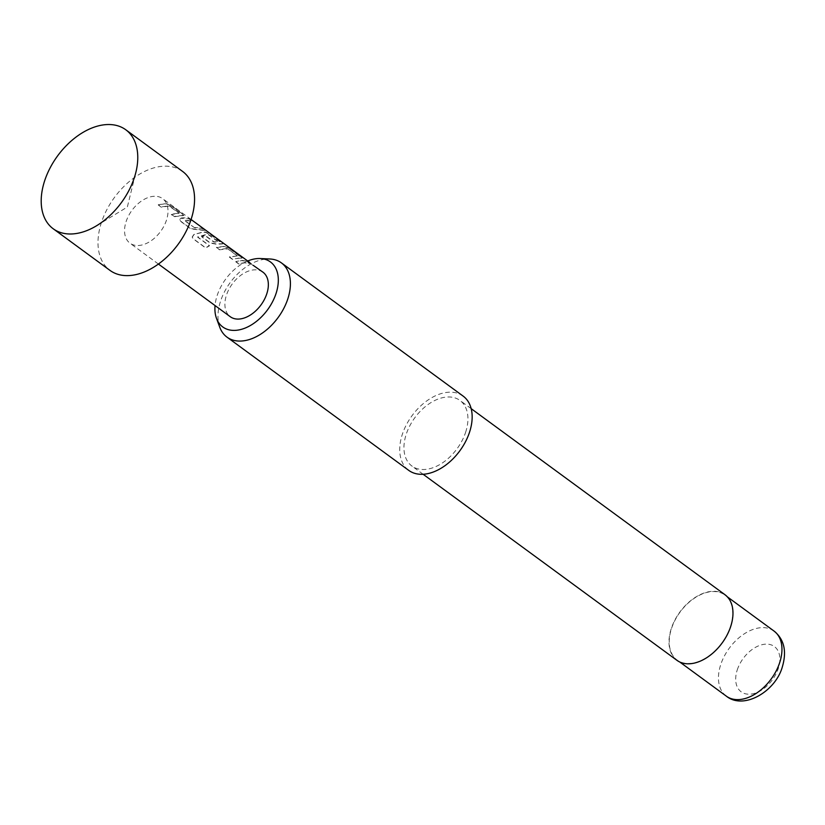 <?xml version="1.0" encoding="UTF-8"?>
<svg xmlns="http://www.w3.org/2000/svg" width="825" height="825" viewBox="0 0 825 825"><rect width="100%" height="100%" fill="white"/><g stroke="black" fill="none" stroke-linecap="round" stroke-linejoin="round"><path stroke-width="0.62" stroke-dasharray="4.12 3.09" d="M249.727 262.494L251.027 263.546M253.058 265.598L250.243 263M158.266 204.992L161.246 207.178L169.146 206.064L179.2 213.293L171.28 214.531L174.261 216.717L183.882 215.521L172.312 206.673L166.609 203.93L164.247 203.816L158.287 204.724L161.267 206.91L169.249 205.786L179.314 213.025L171.301 214.273L174.281 216.459L184.027 215.253L172.466 206.405L166.722 203.651L158.287 204.724M194.607 227.752L184.522 220.574L191.895 221.028L188.915 218.842L181.098 218.285L179.479 219.522L180.428 221.234L190.864 228.886L204.909 230.567L201.929 228.381L194.607 227.752L184.583 220.306L192.039 220.76L189.059 218.573L183.717 217.748L181.16 218.017L179.51 219.264L180.448 220.976L190.884 228.628L205.064 230.309L202.084 228.123L194.669 227.483M193.896 234.743L192.235 237.177L193.184 238.838L205.703 248.016L209.447 245.84L197.649 237.188L206.322 234.661L208.653 234.888L218.285 241.952L213.871 242.096L205.394 235.878L201.692 236.827L210.241 243.097L216.48 244.231L222.647 243.942L211.076 235.084L205.363 232.341L203.012 232.227L193.875 234.496L192.194 236.971L193.132 238.611L205.652 247.789L209.437 245.592L197.639 236.94L206.415 234.382L208.766 234.609L218.408 241.684L213.933 241.818L205.456 235.61L201.723 236.569L210.262 242.839L216.542 243.953L222.791 243.674L211.221 234.826L205.477 232.062L203.105 231.959L193.875 234.496M238.394 258.173L242.034 258.153L230.453 249.294L224.74 246.551L216.408 247.613L219.388 249.8L227.7 248.851L237.342 255.925L229.422 257.163L232.413 259.349L238.394 258.173M237.342 255.925L229.453 256.895L232.433 259.081L242.168 257.885L230.608 249.026L224.864 246.273L216.428 247.356L219.409 249.542L227.391 248.407L237.342 255.925M235.785 261.824L238.765 264.01L244.757 262.835L250.037 263.649L247.057 261.463L241.777 260.648L235.806 261.566L238.796 263.752L244.85 262.567L250.192 263.381L247.201 261.195L241.869 260.38L235.806 261.566M182.562 171.404A61.37 39.528 -53.8 0 0 164.381 166.176A61.37 39.528 -53.8 0 0 106.889 209.591A61.37 39.528 -53.8 0 0 109.993 270.394M262.948 272.178A27.617 17.789 -53.8 0 0 254.76 269.827A27.617 17.789 -53.8 0 0 228.896 289.369A27.617 17.789 -53.8 0 0 230.288 316.728M154.419 196.278A27.617 17.789 -53.8 0 0 128.556 215.81A27.617 17.789 -53.8 0 0 129.948 243.169A27.617 17.789 -53.8 0 0 138.136 245.52A27.617 17.789 -53.8 0 0 164.01 225.988A27.617 17.789 -53.8 0 0 162.608 198.629A27.617 17.789 -53.8 0 0 154.419 196.278M247.696 260.999A40.301 25.957 -53.8 0 0 217.212 295.35A40.301 25.957 -53.8 0 0 215.047 305.549M219.78 327.267A46.025 29.648 126.2 0 1 220.605 301.022A46.025 29.648 126.2 0 1 269.837 258.988M730.424 626.649A40.353 25.988 -53.8 0 0 724.845 595A40.353 25.988 -53.8 0 0 671.54 628.433A40.353 25.988 -53.8 0 0 677.129 660.083A40.353 25.988 -53.8 0 0 730.424 626.649M725.02 594.753A40.662 26.183 -53.8 0 0 671.313 628.444A40.662 26.183 -53.8 0 0 676.943 660.33M465.609 432.341A40.662 26.183 -53.8 0 0 459.979 400.455A40.662 26.183 -53.8 0 0 406.271 434.136A40.662 26.183 -53.8 0 0 411.902 466.032A40.662 26.183 -53.8 0 0 465.609 432.341M463.155 396.124A46.025 29.648 -53.8 0 0 402.353 434.259A46.025 29.648 -53.8 0 0 408.726 470.363M737.292 669.797A28.081 18.088 126.2 0 1 766.064 644.139A28.081 18.088 126.2 0 1 778.264 668.559A28.081 18.088 126.2 0 1 749.502 694.217A28.081 18.088 126.2 0 1 737.292 669.797M774.067 631.084A40.353 25.988 -53.8 0 0 720.761 664.517A40.353 25.988 -53.8 0 0 726.351 696.166M96.742 225.648L127.349 207.023L135.898 172.229M158.421 264.041L129.948 243.169M191.08 219.491L162.608 198.629M727.433 596.898L724.845 595M471.188 408.664L459.979 400.455M423.112 474.251L411.902 466.032M679.717 661.98L677.129 660.083"/><path stroke-width="1.24" d="M253.265 265.372L262.948 272.178A27.617 17.789 -53.8 0 1 264.351 299.547A27.617 17.789 -53.8 0 1 238.477 319.079A27.617 17.789 -53.8 0 1 230.288 316.728L158.421 264.041M107.58 124.544A61.37 39.528 126.2 0 1 125.771 129.762A61.37 39.528 126.2 0 1 135.898 172.229A61.37 39.528 126.2 0 1 96.742 225.648A61.37 39.528 126.2 0 1 71.383 233.98A61.37 39.528 126.2 0 1 53.202 228.762A61.37 39.528 126.2 0 1 50.088 167.949A61.37 39.528 126.2 0 1 107.58 124.544M53.202 228.762L109.993 270.394A61.37 39.528 -53.8 0 0 128.184 275.612A61.37 39.528 -53.8 0 0 185.677 232.207A61.37 39.528 -53.8 0 0 182.562 171.404L125.771 129.762M215.047 305.549A40.301 25.957 -53.8 0 0 216.48 318.326A40.301 25.957 -53.8 0 0 245.561 327.896A40.301 25.957 -53.8 0 0 276.024 293.566A40.301 25.957 -53.8 0 0 260.318 258.534A40.301 25.957 -53.8 0 0 247.696 260.999M260.318 258.534L269.837 258.988A46.025 29.648 126.2 0 1 281.407 262.886A46.025 29.648 126.2 0 1 287.781 298.99A46.025 29.648 126.2 0 1 226.978 337.126A46.025 29.648 126.2 0 1 219.78 327.267L216.48 318.326M423.112 474.251L676.943 660.33A40.662 26.183 -53.8 0 0 730.651 626.639A40.662 26.183 -53.8 0 0 725.02 594.753L471.188 408.664M226.978 337.126L408.726 470.363A46.025 29.648 -53.8 0 0 469.528 432.228A46.025 29.648 -53.8 0 0 463.155 396.124L281.407 262.886M779.656 662.733A40.353 25.988 -53.8 0 0 774.067 631.084C784.183 639.344 786.937 651.265 782.347 666.858C775.624 691.247 743.799 710.356 726.351 696.166A40.353 25.988 -53.8 0 0 779.656 662.733M249.727 262.494L191.08 219.491M774.067 631.084L727.433 596.898M726.351 696.166L679.717 661.98"/></g></svg>
